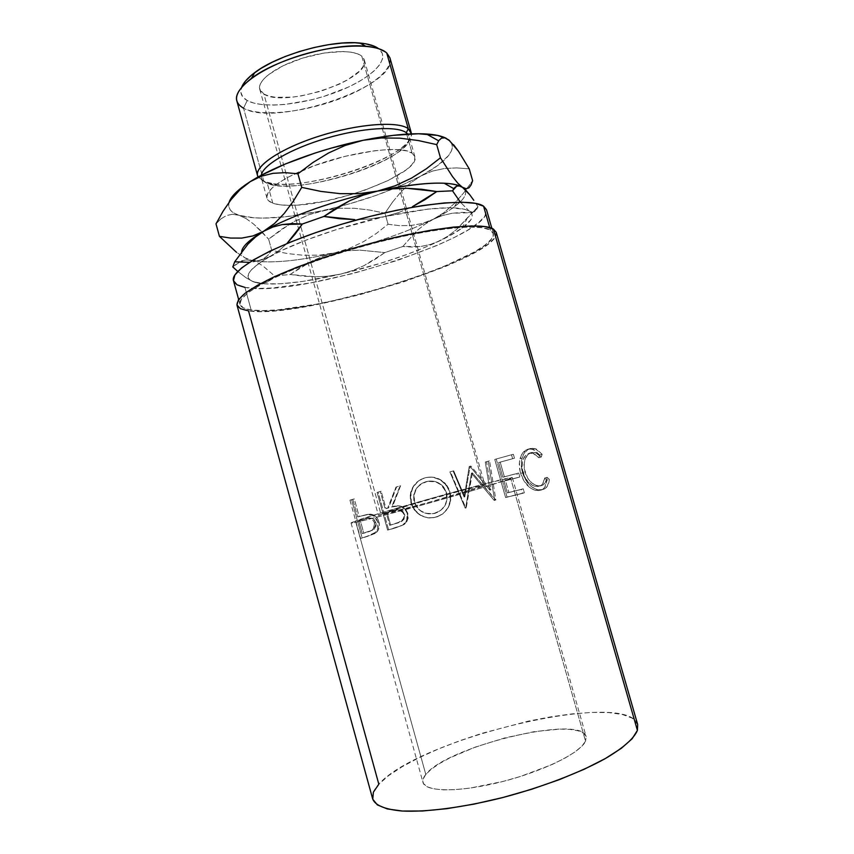 <?xml version="1.0" encoding="UTF-8"?>
<svg xmlns="http://www.w3.org/2000/svg" width="854" height="854" viewBox="0 0 854 854"><rect width="100%" height="100%" fill="white"/><g stroke="black" fill="none" stroke-linecap="round" stroke-linejoin="round"><path stroke-width="0.64" stroke-dasharray="4.27 3.2" d="M406.291 132.69C411.745 137.12 409.706 143.13 400.152 150.699C376.144 170.234 307.152 189.631 276.472 185.467L267.302 183.354L263.865 181.486L243.529 108.191L247.222 100.537C262.722 109.034 303.202 104.807 336.455 92.093C369.825 79.518 391.164 59.865 379.443 49.351L386.723 52.98C399.149 64.263 375.813 85.283 339.839 98.765C304.003 112.397 260.427 117.105 243.529 108.191C275.65 127.726 399.587 85.923 389.926 57.848M236.825 100.879C237.679 103.825 239.91 106.259 243.529 108.191L263.865 181.486L273.44 183.717C305.412 188.093 376.827 168.014 401.828 147.625C408.34 142.49 411.543 137.921 411.436 133.886C414.585 157.189 293.883 195.598 263.865 181.486L258.089 176.992L267.302 183.354C296.733 197.231 416.998 158.043 409.13 136.416L407.828 134.067M361.776 56.183C353.898 49.351 326.57 50.226 300.821 58.659C275.02 67.028 257.107 80.82 259.733 89.254L263.907 94.079L380.937 514.044L378.375 515.186C374.863 517.727 473.479 490.313 483.642 485.915L361.776 56.183L364.114 59.289L364.434 62.94L362.769 67.007L359.224 71.32L347.258 80.062L339.316 84.172L320.912 91.207L301.291 95.915L291.854 97.175L275.319 97.271L268.839 96.075L263.907 94.079L260.748 91.325L259.509 87.909L260.321 83.948L263.171 79.582L268.017 74.971L282.941 65.822L302.786 58.04L324.178 52.991L343.457 51.518L351.282 52.201L357.463 53.791L361.776 56.183L483.642 485.915L427.673 502.696L378.536 515.24L390.758 510.82L425.303 500.636L463.188 490.249L484.965 485.232C486.172 483.364 396.672 508.183 380.937 514.044L263.907 94.079C284.926 108.33 371.522 79.176 364.306 59.855L361.776 56.183M510.724 478.496C503.508 481.507 464.405 493.27 423.37 504.682C382.282 516.126 350.77 524.014 351.047 522.958L355.488 521.015L425.794 774.439C423.306 777.439 422.367 780.097 422.976 782.424C425.068 792.064 459.303 792.512 501.17 781.922C543.027 771.429 580.699 752.748 585.556 741.176L510.724 478.496L585.556 741.176L581.681 746.396L574.593 752.214L564.494 758.405L551.737 764.693L520.449 776.457L503.337 781.367L470.127 788.093L455.556 789.64L443.183 789.875L433.512 788.85L426.851 786.651L423.349 783.396L423.04 779.254L425.794 774.439L431.398 769.134L439.554 763.54L449.909 757.872L475.55 747.004L504.885 737.899L534.22 731.643L559.861 729.113L570.162 729.412L578.222 730.8L583.656 733.266L586.175 736.756L585.556 741.176L586.132 736.564C581.296 713.987 446.653 746.449 425.794 774.439L355.488 521.015C381.194 511.653 513.222 475.059 512.336 477.61L489.854 482.51L437.024 496.718L381.589 512.731L351.827 522.424L351.165 523.022L353.652 522.733L367.999 519.445L425.495 504.095L474.013 490.164L510.724 478.496M272.81 203.188L267.302 183.354L272.81 203.188L279.621 204.757L288.577 205.344L299.295 204.928L324.403 201.309L351.581 194.488L364.861 190.143L388.677 180.269L406.194 169.861L411.692 164.886L414.628 160.328L414.809 156.367L412.108 153.176L414.884 156.624C420.979 173.138 335.12 205.835 290.477 205.334C282.92 205.419 277.027 204.693 272.81 203.188C269.544 201.982 267.601 200.316 266.982 198.203C265.679 191.659 275.202 183.418 295.548 173.458L301.942 170.587C341.952 152.909 401.337 144.016 412.108 153.176L406.557 150.902L398.252 149.696L387.481 149.631L374.65 150.742L345.037 156.335L314.635 165.569L288.908 176.767L279.237 182.468L272.212 187.912L268.039 192.865L266.811 197.157L268.455 200.626L272.81 203.188M406.696 134.131L412.108 153.176L406.696 134.131M233.526 280.87C234.498 284.019 238.298 286.197 244.927 287.392L251.151 310.002C244.596 309.095 240.881 307.226 239.995 304.398C236.024 294.449 282.621 269.992 348.838 250.265C415.001 230.452 478.528 222.221 490.42 230.057L493.388 233.911L491.445 239.024L484.965 245.119L474.44 251.941L443.525 266.704L424.342 274.177L381.642 288.214L337.213 299.829L315.873 304.291L278.105 309.831L262.957 310.632L251.151 310.002L243.305 307.856L239.942 304.195L241.501 299.06L248.226 292.58L260.139 284.969L276.974 276.504L298.121 267.58L322.695 258.613L349.489 250.073L377.158 242.408L404.252 236.024L429.381 231.22L451.36 228.199L469.23 227.036L482.361 227.698L490.42 230.057L489.716 227.58L490.42 230.057L493.26 233.217C500.038 257.545 303.063 318.766 251.151 310.002L244.927 287.392C297.47 298.654 494.103 236.868 486.524 209.764M637.671 724.512C626.793 688.602 418.3 738.603 378.824 784.218C373.678 789.758 371.639 794.679 372.696 798.992M236.985 305.124C237.903 308.038 241.746 309.949 248.535 310.877C301.932 319.716 502.985 257.225 496.206 232.267M349.948 500.134L360.559 538.383L370.465 535.212L375.184 532.682L377.746 528.69L377.735 522.082L374.244 516.371L371.415 514.866L366.217 514.684L357.645 516.937L352.755 499.334L349.948 500.134L354.282 498.917L352.755 499.334L357.645 516.937L368.362 514.439C373.07 514.535 376.187 517.086 377.735 522.082C378.813 526.053 378.098 529.459 375.589 532.288L366.718 536.472L375.29 533.344L373.977 533.622L376.817 532.085C379.304 529.277 379.998 525.851 378.909 521.826L377.735 522.082L378.909 521.826C377.34 516.798 374.265 514.225 369.665 514.129L357.645 516.937L359.182 516.553L354.282 498.917L349.948 500.134L351.538 499.697L362.171 538.02L360.559 538.383L349.948 500.134M377.105 492.406L387.609 530.11L402.608 525.125L405.212 523.043L407.518 518.549L407.262 513.467L404.988 509.155L400.974 506.518L398.626 506.048L391.602 506.998L400.056 485.905L396.01 487.047L387.663 508.141L385.09 508.877L380.243 491.509L377.105 492.406L381.183 491.263L380.243 491.509L385.09 508.877L386.04 508.664L388.559 507.938L387.663 508.141L396.01 487.047L400.59 485.777L391.602 506.998C398.903 504.383 404.123 506.539 407.262 513.467L406.653 520.929L402.608 525.125L394.644 528.018L403.323 525.018L407.209 520.972L407.828 513.393L407.262 513.467L407.828 513.393C404.7 506.443 399.565 504.255 392.424 506.817L391.602 506.998L392.424 506.817L400.59 485.777L396.01 487.047L388.559 507.938L386.04 508.664L381.183 491.263L377.105 492.406L378.108 492.139L388.645 529.928L387.609 530.11L377.105 492.406M433.789 517.652L439.522 515.795L442.98 513.702L448.233 507.65L450.731 500.06L450.464 494.028L448.563 488.285L446.461 484.858L440.418 479.681L432.925 477.162L426.957 477.386L421.268 479.254L417.873 481.346L412.728 487.367L410.219 494.904L410.443 500.892L412.322 506.582L414.414 509.987L420.328 515.272L427.822 517.812L433.789 517.652M491.05 489.758L470.853 466.049L470.138 466.241L464.789 496.879L453.677 470.842L450.378 471.76L465.782 507.874L472.379 472.892L495.864 499.91L489.555 460.84L486.556 461.672L491.05 489.758L489.865 490.164L469.913 466.327L470.853 466.049L469.22 466.519L464.16 497.135L464.789 496.879L470.138 466.241L469.22 466.519L470.853 466.049L491.05 489.758L486.556 461.672L485.296 462.046L489.865 490.164L491.05 489.758M496.227 458.993L507.052 497.049L524.345 492.779L523.214 488.83L508.813 492.416L505.472 480.674L519.83 476.97L518.698 473.02L504.362 476.767L500.188 462.11L514.482 458.214L513.35 454.264L494.754 459.42L513.35 454.264L514.482 458.214L500.188 462.11L504.362 476.767L502.835 477.237L518.698 473.02L519.83 476.97L505.472 480.674L508.813 492.416L507.297 492.918L523.214 488.83L524.345 492.779L522.509 493.377L521.378 489.417L523.214 488.83L507.297 492.918L503.945 481.165L519.83 476.97L517.983 477.535L516.862 473.575L518.698 473.02L502.835 477.237L498.651 462.558L514.482 458.214L512.624 458.747L511.503 454.798L513.35 454.264L494.754 459.42L505.6 497.551L507.052 497.049L496.227 458.993M549.25 480.45L549.346 479.382L547.094 477.343L545.087 483.065L542.13 485.339L538.81 485.883L535.33 485.04L531.796 482.894L527.644 478.144L524.185 468.536L523.95 465.174L525.071 459.1L527.825 454.67L531.604 452.513L536.536 452.994L541.276 457.029L542.151 454.275L536.472 449.065L531.946 448.211L527.825 449.62L523.438 454.467L521.41 461.555L522.05 470.917L525.861 480.407L530.974 486.225L535.33 488.936L539.621 489.94L543.667 489.267L547.19 486.492L549.25 480.45M244.927 287.392L256.84 288.46L272.074 288.022L309.959 283.037L353.449 273.408L397.569 260.363L437.429 245.301L454.232 237.529L468.131 229.907L478.539 222.68L484.88 216.126L486.534 209.817M340.949 274.038L303.255 281.329L281.606 283.72L264.356 283.848L252.805 281.585L249.539 279.525L248.119 276.877L248.642 273.654L251.161 269.896L262.274 260.993L281.115 250.745L306.543 239.953L336.593 229.523L384.631 216.606L427.801 209.102L449.855 207.746L464.725 209.294L469.22 211.066L471.728 213.436L472.262 216.34L470.906 219.713L462.879 227.548L448.617 236.366L429.316 245.589L406.258 254.705L380.777 263.235L340.949 274.038L352.862 270.472L364.114 265.594L374.757 259.563L384.823 252.581L402.778 246.518L411.959 247.03L421.161 246.411L430.363 244.468L439.511 240.956L448.297 235.896L456.644 229.406L477.984 206.849L476.5 209.806L474.578 211.664L472.177 212.155L469.22 211.066C474.909 214.93 472.486 220.652 461.939 228.242C456.239 232.299 448.766 236.537 439.511 240.956C411.308 254.065 378.45 265.092 340.949 274.038C308.443 281.553 282.834 284.83 264.132 283.838L257.78 283.026L262.904 283.282L267.387 282.055L271.305 279.578L274.764 276.077L290.168 274.465L303.031 276.194L315.788 276.813L328.438 276.152L340.949 274.038L352.862 270.472L364.114 265.594L384.823 252.581L359.918 250.147L347.45 250.745L335.003 252.795C372.515 244.02 405.287 232.832 433.33 219.243L424.737 224.378L416.827 230.761L402.778 246.518L384.823 252.581L359.918 250.147L347.45 250.745L335.003 252.795L323.015 256.328L311.582 261.207L300.64 267.323L290.168 274.465L274.764 276.077L262.872 265.893L257.118 262.456L251.546 260.395C269.629 263.79 297.459 261.249 335.003 252.795L323.015 256.328L311.582 261.207L290.168 274.465L315.788 276.813L328.438 276.152L340.949 274.038M637.65 724.427L632.12 718.107L622.417 714.488L608.795 712.599L591.918 712.417L572.458 713.848L551.097 716.784L528.487 721.107L482.104 733.287L459.591 740.802L438.358 749.022L419.036 757.722L402.245 766.668L388.645 775.603L378.824 784.218L248.535 310.877L260.651 311.507L276.162 310.675L314.784 304.995L359.171 294.897L404.284 281.628L445.147 266.608L462.441 258.965L476.81 251.514L487.613 244.532L494.295 238.287L496.217 232.32M252.901 261.943L261.911 259.84L252.901 261.943M229.15 202.174C227.41 208.248 230.719 212.614 239.088 215.293C248.813 218.218 262.754 218.859 280.923 217.204C294.054 215.987 308.123 213.735 323.154 210.447C360.676 201.992 393.288 190.485 421.001 175.924C429.989 171.056 437.216 166.252 442.692 161.534C452.951 152.61 455.001 145.415 448.862 139.981L446.354 138.369L451.606 143.226L452.396 146.995L451.286 151.201L448.361 155.77L437.536 165.633L421.001 175.924L399.982 186.055L375.771 195.491L349.724 203.754L308.369 214.877L294.31 221.399L281.062 229.641L268.626 239.141L271.764 250.435L267.857 255.346L263.267 258.954L257.887 260.79L251.546 260.395L244.383 257.545L236.558 252.368L244.383 257.545L257.118 262.456L262.872 265.893L274.764 276.077L267.387 282.055L262.904 283.282L257.78 283.026L252.154 281.169L246.08 277.774L237.764 271.433L246.08 277.774L252.154 281.169L257.78 283.026C241.426 279.493 245.76 270.483 270.782 255.986L261.911 259.84L270.782 255.986C295.676 242.258 342.422 225.926 384.631 216.606L369.846 218.966L357.837 219.606L369.846 218.966L384.631 216.606C429.626 207.116 457.819 205.27 469.22 211.066L460.391 202.195L469.22 211.066L472.177 212.155L474.578 211.664L477.984 206.849L472.145 212.646L462.014 212.379L452.15 213.265L442.575 215.507L433.33 219.243C445.542 213.148 454.499 207.383 460.199 201.939C466.594 195.726 467.33 190.858 462.42 187.314L461.267 186.642L462.42 187.314C467.33 190.858 466.594 195.726 460.199 201.939L454.552 206.679C449.033 210.746 441.966 214.93 433.33 219.243L424.737 224.378L416.827 230.761L402.778 246.518L421.161 246.411L430.363 244.468L439.511 240.956L448.297 235.896L456.644 229.406L472.145 212.646L452.15 213.265L442.575 215.507L433.33 219.243L444.091 212.55L454.243 203.626L463.754 192.844L472.625 180.674L463.754 192.844L454.243 203.626L444.091 212.55L433.33 219.243C405.287 232.832 372.515 244.02 335.003 252.795C303.341 259.968 278.084 262.904 259.21 261.591L246.251 259.883L238.576 262.253L232.8 266.95L241.394 260.908L246.251 259.883L251.546 260.395C244.543 258.741 241.234 255.826 241.629 251.674C241.234 255.826 244.543 258.741 251.546 260.395L257.887 260.79L263.267 258.954L267.857 255.346L271.764 250.435L287.681 253.595L303.544 255.282L319.353 255.143L335.003 252.795L349.681 248.247L363.452 241.693L376.24 233.526L388.058 224.239L399.266 225.637L410.571 225.552L421.961 223.577L433.33 219.243L421.961 223.577L410.571 225.552L399.266 225.637L388.058 224.239L384.951 213.233L369.643 210.041L354.239 208.259L338.707 208.259L285.311 216.767L263.427 218.101L254.012 217.813L239.088 215.293L233.9 213.041L230.409 210.148L228.755 206.636L229.032 202.537L231.306 197.925M279.407 250.286L270.782 255.986L279.407 250.286L286.869 243.582L279.407 250.286M398.957 212.454L384.631 216.606L398.957 212.454L410.721 207.533L398.957 212.454M475.827 203.423L477.984 206.849L475.827 203.423M220.94 218.88L215.998 223.844L220.94 218.88L226.395 215.571L220.94 218.88M232.416 214.269L226.395 215.571L232.416 214.269L239.088 215.293L232.416 214.269M246.208 218.656L239.088 215.293L246.208 218.656L253.595 224.047L246.208 218.656M261.153 231.071L253.595 224.047L268.626 239.141L261.153 231.071M392.605 202.014L384.951 213.233L388.058 224.239L376.24 233.526L363.452 241.693L349.681 248.247L335.003 252.795L319.353 255.143L303.544 255.282L287.681 253.595L271.764 250.435L268.626 239.141L290.285 223.684L308.369 214.877L323.154 210.447L338.707 208.259L354.239 208.259L369.643 210.041L384.951 213.233L392.605 202.014L401.124 191.734L392.605 202.014M410.582 182.884L401.124 191.734L410.582 182.884L421.001 175.924L410.582 182.884M449.674 140.664L453.463 144.593M432.455 171.088L421.001 175.924L432.455 171.088L444.368 168.526L432.455 171.088M456.634 167.896L444.368 168.526L456.634 167.896L469.241 168.857L456.634 167.896M438.86 140.494L441.571 138.092L444.87 137.825M466.103 188.755L462.42 187.314M261.26 175.262L261.367 177.952C262.029 180.215 264.003 182.009 267.302 183.354C262.744 181.496 260.726 178.796 261.26 175.262M243.529 108.191L247.222 100.537C241.447 97.313 239.611 92.84 241.714 87.119L240.881 92.349L242.76 96.908L247.222 100.537L254.022 103.153L262.84 104.679L273.312 105.106L285.055 104.444L310.707 100.035L323.773 96.449L348.315 87.108L358.979 81.632L368.074 75.846L375.226 69.953L380.158 64.135L382.613 58.616L382.4 53.621L379.443 49.351L373.764 46.009M547.094 477.343L544.649 478.069C544.062 482.884 542.077 485.67 538.703 486.396L540.945 485.712C544.414 484.944 546.464 482.147 547.094 477.343L549.346 479.382C548.823 485.392 546.453 488.83 542.226 489.705L537.657 489.694C530.718 487.741 525.68 482.115 522.531 472.806C521.036 467.608 520.876 462.708 522.061 458.107C523.737 452.641 526.544 449.439 530.473 448.499L534.839 448.446L542.151 454.275L541.276 457.029L535.202 452.492L531.604 452.513C525.157 454.904 522.936 461.373 524.922 471.91C527.505 479.606 531.636 484.197 537.305 485.68L540.945 485.712L535.223 486.364C529.64 484.88 525.541 480.268 522.947 472.508L524.922 471.91L522.947 472.508C520.919 461.971 523.054 455.524 529.341 453.164L531.604 452.513L529.341 453.164L532.789 453.143L538.831 457.733L541.276 457.029L538.831 457.733L539.664 454.99L542.151 454.275L539.664 454.99L532.394 449.097L528.21 449.14L530.473 448.499L528.21 449.14C524.367 450.069 521.645 453.25 520.043 458.694L522.061 458.107L520.043 458.694C518.912 463.284 519.104 468.184 520.609 473.383L522.531 472.806L520.609 473.383C523.758 482.756 528.754 488.424 535.586 490.377L542.226 489.705L539.984 490.399C544.105 489.534 546.4 486.107 546.87 480.119L549.346 479.382L546.87 480.119L544.649 478.069L547.094 477.343M544.649 478.069L546.87 480.119L544.799 487.218L542.674 489.299L538.735 490.591L534.668 490.143L530.836 488.274L523.918 481.015L520.118 471.504L519.435 462.131L521.367 455.054L525.637 450.239L529.651 448.873L534.081 449.748L539.664 454.99L538.831 457.733L534.166 453.666L529.341 453.164L525.658 455.299L523 459.708L521.943 465.772L522.2 469.134L525.648 478.763L532.042 485.115L537.678 486.556L540.934 485.488L542.728 483.78L544.649 478.069M524.345 492.779L505.6 497.551L524.345 492.779M522.509 493.377L505.6 497.551L494.754 459.42L511.503 454.798L512.624 458.747L498.651 462.558L502.835 477.237L516.862 473.575L517.983 477.535L503.945 481.165L507.297 492.918L521.378 489.417L522.509 493.377M485.296 462.046L489.555 460.84L485.296 462.046L489.555 460.84L495.864 499.91L494.658 500.348L488.221 461.235L494.658 500.348L495.864 499.91L494.22 500.455L495.427 500.028L472.379 472.892L471.461 473.18L494.22 500.455L471.461 473.18L472.379 472.892L466.252 507.746L465.654 508.013L471.461 473.18L465.654 508.013L466.252 507.746L465.195 508.141L465.782 507.874L449.877 471.92L465.195 508.141L449.877 471.92L453.677 470.842L449.877 471.92L453.677 470.842L464.789 496.879L464.16 497.135L453.111 471.013L464.16 497.135L469.22 466.519L469.913 466.327L489.865 490.164L485.296 462.046M449.994 492.043L444.881 483.545C439.169 477.845 432.551 475.945 425.004 477.856L424.993 477.845C432.754 475.891 439.522 477.77 445.308 483.503L449.994 492.043C452.321 504.436 447.571 512.816 435.732 517.204C423.531 519.328 415.247 514.546 410.902 502.835L410.539 492.993C412.589 485.211 417.414 480.161 424.993 477.845L425.004 477.856C417.627 480.108 412.941 485.072 410.945 492.779L411.318 502.782C415.674 514.514 423.819 519.349 435.775 517.3L435.775 517.3C447.357 512.998 451.969 504.629 449.61 492.214L449.994 492.043M437.664 516.681L431.932 517.983L428.014 517.866L420.648 515.282L414.809 509.955L411.948 504.693L410.582 498.832L410.603 494.829L413.026 487.314L418.044 481.314L423.146 478.475L428.857 477.14L432.764 477.215L440.162 479.799L446.119 485.019L448.99 490.292L450.378 496.195L450.389 500.23L447.976 507.831L442.852 513.852L437.664 516.681M427.523 481.357L422.986 482.852L417.969 486.705L416.111 489.331L414.019 495.405L414.201 500.284L416.528 506.39L420.072 510.393L425.345 513.211L433.298 513.766L440.568 510.543L444.838 505.749L446.92 499.633L445.852 491.552L441.176 484.869L435.497 481.784L427.523 481.357L432.444 481.101L438.71 482.926L443.738 487.111L446.674 492.971L443.514 486.844C438.678 481.667 432.829 479.959 425.943 481.709L425.943 481.709C419.335 483.77 415.279 488.189 413.763 494.978L414.574 501.874L414.105 494.818C415.567 488.114 419.517 483.748 425.954 481.731L425.954 481.731C432.668 480.023 438.401 481.741 443.162 486.876L446.364 493.121C448.104 503.145 444.261 509.913 434.857 513.403L434.825 513.318C444.432 509.763 448.382 502.974 446.674 492.971L447.208 499.473L445.041 505.611L440.653 510.414L434.857 513.403C425.014 515.229 418.246 511.375 414.574 501.874L414.211 501.917C417.894 511.386 424.769 515.186 434.825 513.318L428.334 513.852L422.111 511.93L417.126 507.756L413.848 500.327L413.688 495.459L415.855 489.374L420.125 484.528L427.534 481.336M394.644 528.018L387.609 530.11L394.644 528.018M395.53 527.879L388.645 529.928L378.108 492.139L381.183 491.263L386.04 508.664L388.559 507.938L396.619 486.897L400.59 485.777L392.424 506.817L399.298 505.92L401.604 506.401L405.565 509.069L407.828 513.393L408.095 518.485L405.863 522.958L404.017 524.591L395.53 527.879M404.796 515.165L402.874 511.375L399.918 509.838L396.63 509.891L387.118 512.539L390.63 525.135L401.626 521.484L403.963 519.232L404.796 515.165M404.625 514.322L403.995 514.418C401.465 509.827 397.676 508.621 392.637 510.809L393.459 510.639C398.423 508.482 402.138 509.71 404.625 514.322L404.059 519.072L397.131 523.214L389.67 525.306L390.63 525.135L387.118 512.539L393.459 510.639L386.168 512.742L387.118 512.539L386.168 512.742L389.67 525.306L396.309 523.353C399.32 522.808 401.69 521.399 403.43 519.125L403.995 514.418L404.625 514.322M366.718 536.472L360.559 538.383L366.718 536.472M368.202 536.141L362.171 538.02L351.538 499.697L354.282 498.917L359.182 516.553L367.231 514.418L371.17 514.225L375.45 516.094L378.258 519.958L379.422 525.157L378.343 529.939L375.29 533.344L368.202 536.141M376.112 523.523L374.276 519.723L371.565 518.111L368.576 518.079L360.271 520.481L363.815 533.238L373.518 529.822L376.048 526.032L376.112 523.523M375.931 522.691L374.692 522.968C372.291 518.335 368.832 517.044 364.295 519.104L365.715 518.762C370.177 516.723 373.582 518.036 375.931 522.691L374.532 529.01L369.515 531.487L362.267 533.59L363.815 533.238L360.271 520.481L365.715 518.762L358.733 520.855L360.271 520.481L358.733 520.855L362.267 533.59L369.515 531.487L373.251 529.266L374.692 522.968L375.931 522.691M386.168 512.742L395.882 510.041L399.224 509.966L403.312 512.827L403.974 517.791L400.9 521.591L389.67 525.306L386.168 512.742M358.733 520.855L367.22 518.399L370.262 518.41L374.041 521.367L374.799 526.299L372.184 530.12L362.267 533.59L358.733 520.855M386.723 52.98L378.589 48.646M273.44 183.717L276.472 185.467M401.828 147.625L400.152 150.699M259.733 89.254L378.375 515.186M351.047 522.958L422.976 782.424M414.884 156.624L409.13 136.416M493.26 233.217L491.851 228.317M239.995 304.398L238.64 299.498M461.939 228.242L466.828 219.083M263.139 283.25L264.132 283.838M454.552 206.679L458.79 198.768M259.21 261.591L257.855 260.79M266.982 198.203L261.367 177.952M512.336 477.61L586.132 736.564M364.306 59.855L484.965 485.232M535.223 486.364L537.305 485.68M532.789 453.143L535.202 452.492M532.394 449.097L534.839 448.446M535.586 490.377L537.646 489.694M407.209 520.972L406.653 520.929M400.227 486.684L399.33 487.677M403.44 519.093L404.059 519.072M376.817 532.085L375.6 532.288M373.262 529.256L374.532 529.01"/><path stroke-width="1.28" d="M408.297 128.73L406.291 132.69L406.696 134.131L406.291 132.69C396.961 125.666 362.032 127.726 326.356 138.252C290.659 148.724 262.658 165.142 261.26 175.262C262.658 165.142 290.659 148.724 326.356 138.252C362.032 127.726 396.961 125.666 406.291 132.69L408.297 128.73L411.212 132.605L411.436 133.886L408.297 128.73L386.723 52.98L408.297 128.73C398.092 120.724 356.865 123.862 317.667 136.629C278.383 149.301 252.538 167.704 258.089 176.992L257.598 175.775C254.364 166.007 281.425 147.955 320.079 135.861C358.669 123.67 398.284 120.916 408.297 128.73M411.212 132.605L389.926 57.848L386.723 52.98C376.08 42.871 336.102 43.81 297.736 56.236C259.285 68.566 232.961 88.827 236.825 100.879L257.598 175.775M407.828 134.067L406.291 132.69M491.851 228.317L486.524 209.764L483.567 206.177L489.716 227.58L483.567 206.177L475.368 203.337L462.121 202.206L444.155 202.964L422.111 205.643L396.939 210.201L369.835 216.446L342.198 224.079L315.457 232.715L290.979 241.895L269.939 251.14L253.243 259.99L241.468 268.049L234.882 275.009L233.462 280.646L236.964 284.788L244.927 287.392M496.217 232.32L493.377 229.064L637.404 730.384L632.131 738.763L621.36 748.285L605.251 758.587L584.317 769.198L559.434 779.595L531.786 789.213L502.771 797.54L473.927 804.137L446.759 808.685L422.613 810.99L402.544 811.044L387.332 808.941L377.361 804.906L372.76 799.216L373.369 792.202L378.824 784.218L248.535 310.877L240.444 308.7L236.942 304.974L238.469 299.733L245.301 293.114L257.46 285.311L274.668 276.643L296.338 267.483L321.531 258.282L349.03 249.517L377.415 241.661L405.212 235.106L430.982 230.196L453.495 227.111L471.771 225.936L485.168 226.63L493.377 229.064L637.404 730.384L637.671 724.512L496.206 232.267L493.377 229.064C481.378 220.994 416.4 229.352 348.539 249.667C319.738 258.474 294.961 267.537 274.187 276.867C261.815 282.813 252.09 288.3 245.023 293.328C239.579 297.982 236.889 301.921 236.985 305.124L372.696 798.992C375.237 805.439 385.026 809.443 402.063 811.022C426.295 812.261 462.996 807.532 502.259 797.668C541.575 787.345 579.428 772.881 605.112 758.672C623.196 748.093 634.116 738.336 637.404 730.384L637.65 724.427M486.534 209.817L483.567 206.177C471.344 197.167 407.593 204.362 341.547 224.282C275.436 244.105 229.235 269.747 233.526 280.87L238.64 299.498M444.87 137.825L448.862 139.981L458.481 151.243L469.241 168.857L472.625 180.674L471.088 184.944L468.953 187.816L466.103 188.755L459.313 185.937L456.655 186.14L452.524 190.816L436.778 191.552L452.524 190.816L460.391 202.195L452.524 190.816L454.403 187.827L456.655 186.14L459.313 185.937L462.42 187.314L457.861 183.247L452.62 176.746L440.45 157.787L426.488 168.676L411.479 178.134L395.178 185.777L377.425 191.115C420.638 182.254 448.585 180.76 461.267 186.642C457.68 184.752 451.99 183.61 444.176 183.226C427.651 182.521 405.404 185.158 377.425 191.115L363.003 195.203L349.329 200.925L323.901 216.446L354.752 219.606L339.401 218.699L323.901 216.446L336.327 208.066L349.329 200.925L363.003 195.203L377.425 191.115L359.043 193.677L340.073 193.655L320.869 191.403L301.74 187.378L293.296 201.245L284.275 213.393L274.508 223.502L255.506 236.985L247.895 244.18L234.69 261.815L249.453 262.327L234.69 261.815L232.8 266.95L237.764 271.433L232.8 266.95L234.69 261.815L247.895 244.18L255.506 236.985L263.907 231.156L255.837 236.163C246.923 242.28 242.184 247.446 241.629 251.674C242.376 246.23 249.795 239.398 263.907 231.156L272.864 227.025L282.29 224.559L292.132 223.62L302.327 224.026L295.121 234.124L286.869 243.582L302.327 224.026L323.901 216.446L302.327 224.026L282.29 224.559L272.864 227.025L263.907 231.156C288.588 216.799 335.206 200.188 377.425 191.115C335.206 200.188 288.588 216.799 263.907 231.156L252.976 235.928L241.767 238.095L230.516 238.063L219.435 236.355L236.558 252.368L219.435 236.355L215.998 223.844L223.097 211.205L231.028 199.687L240.006 189.684L250.201 181.667L260.321 175.764L285.364 163.968L315.158 153.015L331.042 148.169L363.067 140.302L393.053 135.38L418.471 133.747L437.44 135.391L446.354 138.369C441.956 136.042 435.305 134.58 426.402 133.993C409.909 133.01 388.794 135.113 363.067 140.302C320.805 148.874 274.476 166.05 250.201 181.667L261.207 176.255L272.981 173.33L285.3 172.647L297.939 173.8L312.777 162.612L328.438 153.047L345.155 145.458L363.067 140.302L381.332 137.953L399.896 138.167L418.439 140.568L436.693 144.625L438.86 140.494L441.571 138.092L444.87 137.825L449.674 140.664M412.354 206.743L424.929 199.708L436.778 191.552L412.354 206.743M421.876 189.278L436.778 191.552L406.952 188.296L421.876 189.278M392.125 188.841L406.952 188.296L392.125 188.841L377.425 191.115L392.125 188.841M473.778 200.316L469.753 194.733L473.778 200.316M465.942 190.325L469.753 194.733L462.42 187.314L465.942 190.325M231.306 197.925L235.608 192.844L241.928 187.389L250.201 181.667L245.354 184.88C236.184 191.381 230.772 197.146 229.15 202.174M462.42 187.314L457.861 183.247L452.62 176.746L440.45 157.787L436.693 144.625L438.86 140.494M453.463 144.593L458.481 151.243L469.241 168.857L472.625 180.674L471.088 184.944L468.953 187.816L466.103 188.755M215.998 223.844L219.435 236.355L230.516 238.063L241.767 238.095L252.976 235.928L263.907 231.156L274.508 223.502L284.275 213.393L293.296 201.245L301.74 187.378L297.939 173.8L301.74 187.378L320.869 191.403L340.073 193.655L359.043 193.677L377.425 191.115L395.178 185.777L411.479 178.134L426.488 168.676L440.45 157.787L436.693 144.625L418.439 140.568L399.896 138.167L381.332 137.953L363.067 140.302L345.155 145.458L328.438 153.047L312.777 162.612L297.939 173.8L285.3 172.647L272.981 173.33L261.207 176.255L250.201 181.667L240.006 189.684L231.028 199.687L223.097 211.205L215.998 223.844M373.764 46.009L365.501 43.767L354.933 42.753L342.475 43.042L328.619 44.664L313.994 47.546L299.242 51.571L285.065 56.567L272.084 62.289L260.865 68.469L251.866 74.832L245.44 81.109L241.714 87.119C243.518 82.571 247.863 77.735 254.727 72.611C277.721 54.827 331.032 39.85 359.918 43.042C368.448 43.842 374.671 45.71 378.589 48.646M243.529 108.191C232.074 101.53 234.711 91.591 251.439 78.355C276.312 59.182 334.501 42.828 365.715 46.233C375.685 47.151 382.688 49.404 386.723 52.98M255.837 236.163L255.271 237.177M444.176 183.226L453.773 188.638M426.402 133.993L438.636 140.814M251.439 78.355L254.727 72.611M365.715 46.233L359.918 43.042"/></g></svg>
